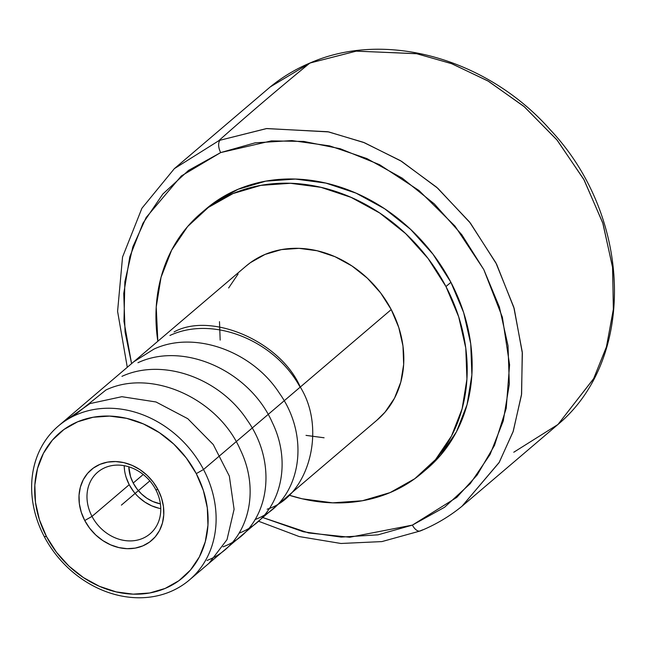 <?xml version="1.0" encoding="UTF-8"?>
<svg xmlns="http://www.w3.org/2000/svg" width="647" height="647" viewBox="0 0 647 647"><rect width="100%" height="100%" fill="white"/><g stroke="black" fill="none" stroke-linecap="round" stroke-linejoin="round"><path stroke-width="0.97" d="M513.775 452.237L557.965 424.472L593.703 378.552L606.514 346.638L613.405 309.007L612.539 266.944L602.689 222.681L583.691 179.179L556.655 139.542L523.771 106.27L487.765 80.843L451.266 63.519L416.369 53.644L356.101 51.153L310.697 62.84A10.109 5.241 -112.4 0 1 311.466 62.387A10.109 5.241 67.6 0 0 310.697 62.84L356.36 51.121L416.935 53.75L451.962 63.778L488.534 81.287L524.539 106.925L557.334 140.367L584.201 180.109L602.996 223.611L612.644 267.777L613.348 309.678L606.376 347.115L593.558 378.835L557.965 424.472C636.794 358.487 632.176 216.268 550.071 129.602C487.822 59.039 386.421 30.077 311.409 62.411C296.423 68.59 282.723 76.75 270.309 86.876L309.581 63.301A10109.488 5246.741 67.2 0 0 218.532 140.884A221.8 187.064 49.6 0 1 220.19 140.197A10.109 5.233 67.8 0 0 220.676 152.579L181.297 175.992L146.141 217.521L132.861 246.822L124.855 281.785L123.973 321.381L131.576 363.622L125.057 331.911L123.755 293.471L129.812 256.77L143.003 223.199L162.818 194.043L188.512 170.42L220.676 152.579A10.109 5.233 -112.2 0 1 220.19 140.197A221.8 187.064 -130.4 0 0 218.532 140.884L174.342 168.657L218.532 140.884A10109.488 5246.741 -112.8 0 1 309.581 63.301A221.8 187.064 49.6 0 1 310.697 62.84A221.8 187.064 -130.4 0 0 309.581 63.301L270.309 86.876L174.342 168.657L141.911 208.261L122.55 257.029L117.584 311.344L127.289 367.286M420.299 530.961A10.109 5.233 -112.2 0 1 412.406 525.097L377.953 534.843L341.155 537.099L303.419 531.785L262.714 517.519L308.692 532.974L349.76 537.253L412.406 525.097A10.109 5.233 67.8 0 0 420.299 530.961A10.109 5.233 67.8 0 0 421.076 530.508L419.515 531.13L421.076 530.508A221.8 187.064 -130.4 0 0 422.726 529.82M160.391 503.876A35.383 29.843 49.6 0 1 133.209 483.026L143.222 474.494L133.209 483.026L136.921 488.849L141.564 494.001L146.95 498.287L152.886 501.53L160.391 503.876M124.523 470.11L124.192 465.686A40.438 34.105 -130.4 0 0 129.222 484.7L92.011 516.403A40.438 34.105 49.6 0 1 97.648 472.229A40.438 34.105 49.6 0 1 155.741 489.609A40.438 34.105 -130.4 0 0 105.259 467.555A40.438 34.105 -130.4 0 0 92.011 516.403L84.749 520.528A46.503 39.224 49.6 0 1 99.986 464.344A46.503 39.224 49.6 0 1 158.038 489.714L153.153 482.055L147.055 475.278L139.97 469.657L132.166 465.395L123.949 462.654L115.643 461.554L107.548 462.12L99.986 464.344L93.249 468.137L87.596 473.345L83.237 479.775L80.349 487.183L79.031 495.278L79.346 503.754L81.279 512.278L84.749 520.528L89.634 528.187L95.732 534.964L102.824 540.585L110.621 544.847L118.838 547.58L127.152 548.688L135.239 548.114L142.801 545.89L149.538 542.105L155.191 536.897L159.55 530.459L162.437 523.059L163.756 514.963L163.44 506.488L161.507 497.964L158.038 489.714L155.741 489.609L158.038 489.714A46.503 39.224 49.6 0 1 142.801 545.89A46.503 39.224 49.6 0 1 84.749 520.528L92.011 516.403A40.438 34.105 -130.4 0 0 142.494 538.466A40.438 34.105 -130.4 0 0 155.741 489.609A40.438 34.105 49.6 0 1 150.104 533.783A40.438 34.105 49.6 0 1 92.011 516.403L129.222 484.7A40.438 34.105 -130.4 0 0 160.771 508.615M376.877 420.243L385.054 412.139L394.524 398.156L400.808 382.053L403.663 364.455L402.984 346.04L398.787 327.503L391.233 309.565L203.53 469.504A101.094 85.267 49.6 0 1 189.442 579.955A101.094 85.267 49.6 0 1 44.222 536.509L46.519 536.606A95.028 80.147 49.6 0 1 77.648 421.795A95.028 80.147 49.6 0 1 196.276 473.628L203.53 469.504A101.094 85.267 -130.4 0 0 77.341 414.371A101.094 85.267 -130.4 0 0 44.222 536.509A101.094 85.267 49.6 0 1 58.311 426.058A101.094 85.267 49.6 0 1 203.53 469.504L391.233 309.565A101.094 85.267 -130.4 0 0 246.014 266.119L58.311 426.058M426.697 469.035L440.494 455.359L456.475 431.775L467.077 404.61L471.889 374.928L470.733 343.848L463.656 312.582L450.919 282.327A170.549 143.836 -130.4 0 0 205.932 209.021L200.966 213.251A170.549 143.836 49.6 0 1 445.961 286.548L450.919 282.327L433.021 254.239L410.651 229.402L384.658 208.771L356.052 193.138L325.918 183.109L295.436 179.057L265.755 181.152L238.031 189.304L213.324 203.198L205.447 209.434M422.192 472.876A170.549 143.836 49.6 0 1 288.974 495.149L302.198 498.797L332.687 502.84L362.36 500.754L390.084 492.602L414.792 478.699L435.536 459.588L451.517 435.997L462.112 408.839L466.932 379.15L465.775 348.078L458.691 316.812L445.961 286.548A170.549 143.836 49.6 0 1 422.192 472.876L427.149 468.646A170.549 143.836 -130.4 0 0 450.919 282.327L445.961 286.548L428.063 258.468L405.685 233.632L379.7 213L351.086 197.367L320.961 187.339L290.471 183.287L260.798 185.382L233.074 193.534L208.366 207.428L187.622 226.539L171.641 250.13L161.046 277.288L156.226 306.977L157.836 341.252A170.549 143.836 49.6 0 1 200.966 213.251M557.965 424.472L461.998 506.245L499.047 462.678L513.055 431.84L521.49 394.985L522.355 353.213L514.211 308.627L496.605 264.202L470.45 223.166L437.841 188.301L401.577 161.329L364.447 142.728L328.716 131.915L266.799 128.535L220.19 140.197L266.402 128.583L327.859 131.737L363.388 142.308L400.412 160.618L436.685 187.274L469.447 221.881L495.869 262.779L513.799 307.212L522.258 351.952L521.611 393.991L513.289 431.145L499.282 462.273L461.998 506.245C449.43 516.5 435.552 524.725 420.356 530.936L381.924 541.588L340.961 543.48L299.213 536.565L258.42 521.183M412.406 525.097L456.766 497.397L477.171 475.003L494.502 445.395L506.221 408.33L509.585 364.779L502.379 317.24L483.794 269.573L455.011 226.118L418.997 190.509L379.563 164.686L340.29 148.745L303.767 141.434L271.433 140.884L220.676 152.579L255.128 142.833L291.926 140.577L329.663 145.89L366.906 158.58L402.216 178.151L434.258 203.862L461.796 234.724L483.794 269.573L499.403 307.058L508.024 345.765L509.326 384.205L503.269 420.906L490.078 454.477L470.264 483.632L444.57 507.256L412.406 525.097M306.015 435.374L324.09 437.776M189.442 579.955L377.144 420.016A101.094 85.267 -130.4 0 0 391.233 309.565L380.63 292.913L367.367 278.194L351.96 265.966L335 256.697L317.143 250.753L299.068 248.351L281.477 249.596L265.044 254.425L250.397 262.666L245.723 266.362M238.104 273.996L228.634 287.972M219.495 321.672L220.174 340.096M44.222 536.509A101.094 85.267 -130.4 0 0 170.412 591.649A101.094 85.267 -130.4 0 0 203.53 469.504L196.276 473.628A95.028 80.147 49.6 0 1 165.139 588.438A95.028 80.147 49.6 0 1 46.519 536.606L44.222 536.509M196.276 473.628L203.368 490.491L207.315 507.911L207.954 525.227L205.269 541.774L199.365 556.905L190.461 570.047L178.904 580.699L165.139 588.438L149.692 592.984L133.153 594.148L116.169 591.892L99.379 586.303L83.439 577.593L68.954 566.101L56.491 552.263L46.519 536.606L39.418 519.751L35.48 502.323L34.833 485.015L37.518 468.468L43.422 453.337L52.326 440.195L63.883 429.543L77.648 421.795L93.095 417.258L109.634 416.094L126.626 418.35L143.408 423.939L159.348 432.649L173.833 444.141L186.296 457.979L196.276 473.628M158.863 508.227L151.721 505.849L144.936 502.137L138.773 497.244M133.468 491.356L129.222 484.7L126.205 477.526M128.81 466.81L130.565 476.75L133.209 483.026A35.383 29.843 49.6 0 1 128.81 466.81M121.393 505.121L149.837 480.883L121.393 505.121M300.111 387.213C275.096 340.557 213.187 315.226 169.926 335.478M254.999 519.565C299.65 503.099 312.428 439.442 279.367 393.158C252.33 351.2 194.545 330.14 153.937 349.097L133.711 361.81M239.018 533.185C278.226 518.449 293.964 466.972 272.387 422.701C249.774 371.022 183.926 341.139 137.948 362.724M223.029 546.812C267.785 530.411 280.394 466.827 247.275 420.226C219.948 378.325 163.02 357.467 121.96 376.344M207.04 560.431C246.167 545.688 262.124 494.405 240.296 449.697C218.29 398.73 151.713 368.224 105.979 389.963L73.507 416.11M209.062 563.238L227.008 539.63L234.093 509.302L229.337 476.095L213.251 444.538L187.784 418.706L156 401.973L121.862 396.692L89.99 403.591L64.457 421.367M267.154 509.205C308.651 496.597 326.864 429.43 300.281 387.068C280.814 341.721 211.415 311.393 174.083 331.927"/></g></svg>
